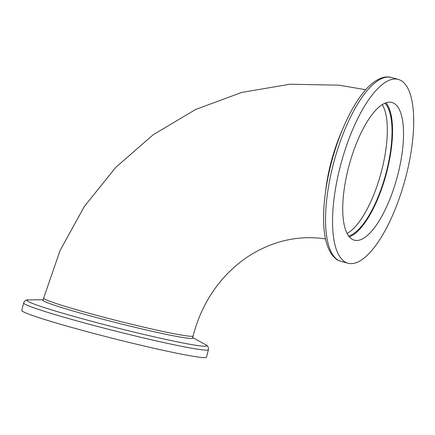 <?xml version="1.0" encoding="UTF-8"?>
<svg xmlns="http://www.w3.org/2000/svg" width="435" height="435" viewBox="0 0 435 435"><rect width="100%" height="100%" fill="white"/><g stroke="black" fill="none" stroke-linecap="round" stroke-linejoin="round"><path stroke-width="0.65" d="M348.658 235.96A70.165 24.322 105.3 0 0 386.568 171.113A70.165 24.322 105.3 0 0 384.872 103.209M206.505 357.168A95.287 4.758 -165.8 0 1 80.97 330.007A95.287 4.758 -165.8 0 1 21.75 310.416L23.648 302.929A95.287 4.758 -165.8 0 0 82.867 322.52A95.287 4.758 -165.8 0 0 208.403 349.68L206.505 357.168M192.678 337.658A77.446 3.866 -165.8 0 1 192.922 338.098A77.446 3.866 -165.8 0 1 90.899 316.022A77.446 3.866 -165.8 0 1 42.766 300.101A77.446 3.866 -165.8 0 1 43.195 299.835M348.288 168.486A71.378 24.741 105.3 0 0 354.34 240.185A71.378 24.741 105.3 0 0 397.965 174.158A71.378 24.741 105.3 0 0 391.913 102.459A71.378 24.741 105.3 0 0 348.288 168.486M349.354 236.841A71.378 24.741 105.3 0 0 386.987 171.162A71.378 24.741 105.3 0 0 385.921 102.801M406.285 175.104A95.287 33.027 105.3 0 0 398.204 79.393A95.287 33.027 105.3 0 0 339.969 167.535A95.287 33.027 105.3 0 0 348.049 263.251A95.287 33.027 105.3 0 0 406.285 175.104M365.753 89.697L338.838 85.178L289.971 84.232L241.691 92.437L195.587 109.495L153.142 134.79L115.688 167.464L84.363 206.429L60.106 250.435L43.63 298.106A77.098 3.85 14.2 0 0 91.546 313.956A77.098 3.85 14.2 0 0 188.143 336.054A77.098 3.85 14.2 0 0 193.113 335.929L192.498 338.365M347.108 233.416A70.165 24.322 105.3 0 0 381.865 169.829A70.165 24.322 105.3 0 0 382.245 104.612M342.16 130.337A77.098 26.725 105.3 0 0 330.622 163.979A77.098 26.725 105.3 0 0 325.641 190.905M192.7 337.571L205.363 344.569A92.72 4.633 -165.8 0 1 174.022 341.181A92.72 4.633 -165.8 0 1 84.58 319.377A92.72 4.633 -165.8 0 1 28.748 299.878C26.361 299.552 24.659 300.569 23.648 302.929M341.045 261.343C336.831 260.407 331.214 256.449 327.354 245.606C321.59 229.691 322.204 199.143 330.817 164.914C339.599 129.842 355.873 97.016 371.577 83.95C380.212 76.777 387.009 76.13 391.206 77.479A95.287 33.027 105.3 0 0 332.971 165.626A95.287 33.027 105.3 0 0 341.045 261.343L348.049 263.251M325.543 238.945L321.351 238.38C297.301 235.705 274.148 240.957 251.892 254.138C242.899 259.603 234.585 266.291 226.95 274.219C210.687 291.243 199.409 311.813 193.113 335.929M43.63 298.106L43.016 300.541M205.363 344.569C207.62 345.417 208.631 347.119 208.403 349.68M43.217 299.748L28.748 299.878M391.206 77.479L398.204 79.393"/></g></svg>

